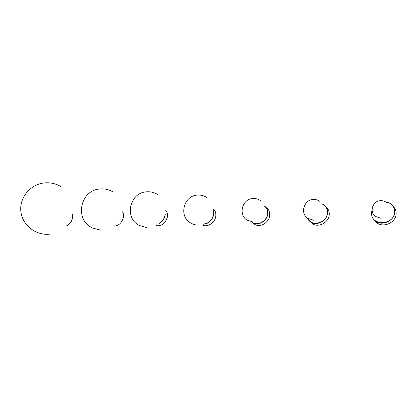 <?xml version="1.0" encoding="UTF-8"?>
<svg xmlns="http://www.w3.org/2000/svg" width="417" height="417" viewBox="0 0 417 417"><rect width="100%" height="100%" fill="white"/><g stroke="black" fill="none" stroke-linecap="round" stroke-linejoin="round"><path stroke-width="0.63" d="M374.893 220.619L377.046 222.746M374.351 220.124L377.406 223.194C384.12 227.937 395.869 222.282 396.124 214.036C396.286 211.351 395.498 209.021 393.763 207.035M253.291 223.246L254.61 224.299C259.833 227.927 268.923 222.824 269.653 215.756C270.039 212.138 268.882 209.407 266.187 207.567M202.094 224.732L202.094 224.732C206.733 227.932 214.849 223.085 215.735 216.486C216.188 213.269 215.36 210.762 213.254 208.974M156.062 225.644C161.494 226.374 165.257 223.538 167.342 217.142C167.822 214.395 167.311 212.164 165.81 210.444M310.905 222.245L311.645 222.954M310.342 221.828L312.515 223.799C318.416 227.927 328.69 222.558 329.221 214.943C329.498 211.674 328.455 209.042 326.094 207.046M114.096 226.118C118.59 225.837 121.66 223.043 123.312 217.742C123.781 215.427 123.51 213.468 122.504 211.857M66.355 225.946C69.368 224.581 71.396 222.079 72.449 218.435L72.584 214.588M385.251 201.739L390.416 203.433C393.512 205.534 394.977 208.453 394.816 212.185C394.55 220.478 382.733 226.181 375.988 221.427C372.829 219.264 371.354 216.303 371.573 212.534M371.578 212.503L371.928 210.632L371.583 212.498C371.349 216.267 372.819 219.243 375.988 221.427L377.406 223.194M385.464 201.859C391.469 202.928 394.513 206.352 394.597 212.128C393.992 225.92 369.811 225.946 371.698 212.477L371.954 210.96M264.55 206.076C267.062 207.947 268.131 210.627 267.745 214.109C267 221.218 257.868 226.358 252.629 222.72L254.61 224.299M264.633 206.316C266.948 208.177 267.912 210.757 267.542 214.062C266.781 221.49 256.851 226.478 251.925 222.021M213.269 210.377L213.624 214.932C212.06 220.697 208.599 223.793 203.241 224.216M213.243 210.893L213.426 214.885C212.013 220.291 208.781 223.34 203.731 224.028M165.262 214.036L165.075 215.667C164.23 219.285 162.234 221.943 159.096 223.653M164.991 214.979L164.887 215.62C164.178 218.779 162.494 221.239 159.841 223.012M322.638 204.163L323.655 204.716C326.547 206.686 327.856 209.516 327.574 213.202C327.032 220.859 316.706 226.269 310.78 222.125L307.454 218.185L312.515 223.799M322.753 204.361C326.099 206.222 327.632 209.146 327.361 213.15C326.719 223.163 310.988 227.119 307.657 218.315M390.416 203.433L385.23 201.724M113.038 191.992L113.028 191.987C108.978 189.521 104.568 188.52 99.799 188.995C80.486 190.162 74.367 218.847 91.552 227.468M92.809 228.125L100.513 230.111M138.668 225.154L138.668 225.154C124.183 217.393 129.781 192.795 146.289 191.856C150.464 191.466 154.306 192.388 157.814 194.624M138.991 225.347L146.982 227.666M386.429 202.542C384.651 201.14 382.624 200.52 380.335 200.681C372.652 200.973 369.154 212.008 375.326 216.392L380.726 218.195M206.879 197.585C203.949 195.62 200.713 194.796 197.178 195.109C183.595 195.818 178.638 216.053 190.366 222.787C192.633 224.226 195.109 224.992 197.794 225.086M323.655 204.716L322.633 204.158M260.463 200.624C258.149 198.992 255.574 198.294 252.733 198.528C242.204 199.024 238.06 214.63 246.973 220.129L253.244 222.115M320.016 201.484C317.957 199.952 315.633 199.284 313.047 199.482C303.899 199.879 300.037 213.28 307.605 218.279L313.506 220.202M60.731 186.488C55.591 183.511 50.024 182.338 44.035 182.969C30.191 184.47 19.286 197.726 20.85 211.356C22.221 225.013 35.581 235.563 49.321 234.203"/></g></svg>
